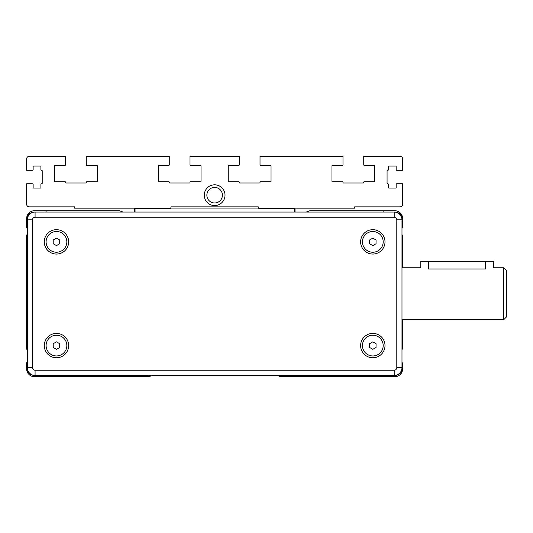 <?xml version="1.0" encoding="UTF-8"?>
<svg xmlns="http://www.w3.org/2000/svg" width="533" height="533" viewBox="0 0 533 533"><rect width="100%" height="100%" fill="white"/><g stroke="black" fill="none" stroke-linecap="round" stroke-linejoin="round"><path stroke-width="0.8" d="M503.758 267.799L503.758 319.653L506.35 317.062L506.35 270.391L503.758 267.799L493.385 267.799L493.385 261.317L485.603 261.317L485.603 268.992C495.637 267.686 495.637 267.686 485.603 268.992L428.559 268.992C418.525 267.686 418.525 267.686 428.559 268.992L428.559 261.317L420.784 261.317L420.784 267.799L401.982 267.799M485.603 261.317L428.559 261.317M135.036 212.047L135.036 208.936L134.256 208.936L135.036 208.156L74.62 208.156L74.62 206.864L29.242 206.864A2.592 2.592 0 0 1 26.65 204.266L26.65 183.785L32.613 183.785A0.52 0.52 0 0 1 33.133 184.305L33.133 187.543A0.52 0.52 0 0 0 33.652 188.062L40.395 188.062A0.52 0.52 0 0 0 40.914 187.543L40.914 184.305A0.52 0.52 0 0 1 41.427 183.785L41.687 183.785A0.52 0.52 0 0 0 42.207 183.265L42.207 170.82A0.52 0.52 0 0 0 41.687 170.3L41.427 170.3A0.52 0.52 0 0 1 40.914 169.78L40.914 166.543A0.52 0.52 0 0 0 40.395 166.023L33.652 166.023A0.52 0.52 0 0 0 33.133 166.543L33.133 169.78A0.52 0.52 0 0 1 32.613 170.3L26.65 170.3L26.65 158.894A2.592 2.592 0 0 1 29.242 156.296L65.546 156.296L65.546 164.857A0.52 0.52 0 0 1 65.026 165.377L55.046 165.377A0.52 0.52 0 0 0 54.526 165.89L54.526 181.193A0.52 0.52 0 0 0 55.046 181.713L65.026 181.713A0.52 0.52 0 0 1 65.546 182.226L65.546 182.486A0.52 0.52 0 0 0 66.065 183.006L85.773 183.006A0.52 0.52 0 0 0 86.286 182.486L86.286 182.226A0.52 0.52 0 0 1 86.806 181.713L96.793 181.713A0.52 0.52 0 0 0 97.306 181.193L97.306 165.89A0.52 0.52 0 0 0 96.793 165.377L86.806 165.377A0.52 0.52 0 0 1 86.286 164.857L86.286 156.296L169.261 156.296L169.261 164.857A0.52 0.52 0 0 1 168.748 165.377L158.761 165.377A0.52 0.52 0 0 0 158.241 165.89L158.241 181.193A0.52 0.52 0 0 0 158.761 181.713L168.748 181.713A0.52 0.52 0 0 1 169.261 182.226L169.261 182.486A0.52 0.52 0 0 0 169.78 183.006L189.488 183.006A0.52 0.52 0 0 0 190.008 182.486L190.008 182.226A0.52 0.52 0 0 1 190.528 181.713L200.508 181.713A0.52 0.52 0 0 0 201.028 181.193L201.028 165.89A0.52 0.52 0 0 0 200.508 165.377L190.528 165.377A0.52 0.52 0 0 1 190.008 164.857L190.008 156.296L239.277 156.296L239.277 164.857A0.52 0.52 0 0 1 238.757 165.377L228.77 165.377A0.52 0.52 0 0 0 228.251 165.89L228.251 181.193A0.52 0.52 0 0 0 228.77 181.713L238.757 181.713A0.52 0.52 0 0 1 239.277 182.226L239.277 182.486A0.52 0.52 0 0 0 239.79 183.006L259.498 183.006A0.52 0.52 0 0 0 260.017 182.486L260.017 182.226A0.52 0.52 0 0 1 260.537 181.713L270.517 181.713A0.52 0.52 0 0 0 271.037 181.193L271.037 165.89A0.52 0.52 0 0 0 270.517 165.377L260.537 165.377A0.52 0.52 0 0 1 260.017 164.857L260.017 156.296L342.992 156.296L342.992 164.857A0.52 0.52 0 0 1 342.472 165.377L332.492 165.377A0.52 0.52 0 0 0 331.972 165.89L331.972 181.193A0.52 0.52 0 0 0 332.492 181.713L342.472 181.713A0.52 0.52 0 0 1 342.992 182.226L342.992 182.486A0.52 0.52 0 0 0 343.512 183.006L363.22 183.006A0.52 0.52 0 0 0 363.739 182.486L363.739 182.226A0.52 0.52 0 0 1 364.252 181.713L374.239 181.713A0.52 0.52 0 0 0 374.759 181.193L374.759 165.89A0.52 0.52 0 0 0 374.239 165.377L364.252 165.377A0.52 0.52 0 0 1 363.739 164.857L363.739 156.296L400.036 156.296A2.592 2.592 0 0 1 402.628 158.894L402.628 170.3L396.665 170.3A0.52 0.52 0 0 1 396.146 169.78L396.146 166.543A0.52 0.52 0 0 0 395.633 166.023L388.89 166.023A0.52 0.52 0 0 0 388.37 166.543L388.37 169.78A0.52 0.52 0 0 1 387.851 170.3L387.591 170.3A0.52 0.52 0 0 0 387.071 170.82L387.071 183.265A0.52 0.52 0 0 0 387.591 183.785L387.851 183.785A0.52 0.52 0 0 1 388.37 184.305L388.37 187.543A0.52 0.52 0 0 0 388.89 188.062L395.633 188.062A0.52 0.52 0 0 0 396.146 187.543L396.146 184.305A0.52 0.52 0 0 1 396.665 183.785L402.628 183.785L402.628 204.266A2.592 2.592 0 0 1 400.036 206.864L354.658 206.864L354.658 208.156L294.243 208.156L295.022 208.936L294.243 208.936L294.243 212.047M170.56 208.156L135.036 208.156L135.036 208.936L170.56 208.936L171.04 206.864L258.245 206.864L258.718 208.936L294.243 208.936L294.243 208.156L258.718 208.156M222.421 195.191A7.782 7.782 0 0 1 210.748 201.927A7.782 7.782 0 0 1 210.748 188.455A7.782 7.782 0 0 1 222.421 195.191M225.013 195.191A10.374 10.374 0 0 1 209.456 204.172A10.374 10.374 0 0 1 209.456 186.21A10.374 10.374 0 0 1 225.013 195.191M401.982 370.735L401.982 219.829A7.782 7.782 0 0 0 394.207 212.047L35.078 212.047A7.782 7.782 0 0 0 27.296 219.829L27.296 367.623A7.782 7.782 0 0 0 35.078 375.405L394.207 375.405A7.782 7.782 0 0 0 401.982 367.623L401.982 370.735A7.782 7.782 0 0 1 394.853 375.405L277.093 375.405A2.592 2.592 0 0 1 278.812 376.051A2.592 2.592 0 0 0 280.525 376.704L394.853 376.704A7.782 7.782 0 0 0 402.628 368.923L402.628 363.22A0.52 0.52 0 0 0 402.115 362.7L401.982 362.7M27.296 362.7L26.65 362.7L26.65 368.923A7.782 7.782 0 0 0 34.432 376.704L148.74 376.704A2.592 2.592 0 0 0 150.459 376.051A2.592 2.592 0 0 1 152.172 375.405L34.432 375.405A7.782 7.782 0 0 1 27.296 370.735L27.296 221.228M46.098 212.047L46.098 211.661A0.52 0.52 0 0 0 46.271 212.047M383.187 212.047L383.187 211.661A0.52 0.52 0 0 1 383.007 212.047M401.982 227.997L402.115 227.997A0.52 0.52 0 0 0 402.628 227.478L402.628 218.53A7.782 7.782 0 0 0 394.853 210.748L383.7 210.748A0.52 0.52 0 0 0 383.187 211.268A0.52 0.52 0 0 0 382.667 210.748L309.893 210.748A0.52 0.52 0 0 0 309.72 210.782L306.242 212.047M401.982 349.215L402.115 349.215A0.52 0.52 0 0 0 402.628 348.695L402.628 319.653M401.982 234.993L402.115 234.993A0.52 0.52 0 0 1 402.628 235.513L402.628 267.799M27.296 234.993L26.65 234.993L26.65 349.215L27.296 349.215M27.296 227.997L26.65 227.997L26.65 218.53A7.782 7.782 0 0 1 34.432 210.748L45.578 210.748A0.52 0.52 0 0 1 46.098 211.268A0.52 0.52 0 0 1 46.618 210.748L119.385 210.748A0.52 0.52 0 0 1 119.565 210.782L123.043 212.047M35.078 212.047L34.432 212.047L35.078 212.047L35.078 217.231L394.207 217.231A2.592 2.592 0 0 1 396.799 219.829L401.982 219.829L401.982 216.718A7.782 7.782 0 0 0 394.853 212.047M372.814 349.328L369.569 347.456L369.569 343.712L372.814 341.846L376.051 343.712L376.051 347.456L372.814 349.328M383.187 345.584A10.374 10.374 0 0 1 367.623 354.565A10.374 10.374 0 0 1 367.623 336.603A10.374 10.374 0 0 1 383.187 345.584M56.471 245.606L53.227 243.741L53.227 239.997L56.471 238.124L59.709 239.997L59.709 243.741L56.471 245.606M66.838 241.869A10.374 10.374 0 0 1 51.281 250.85A10.374 10.374 0 0 1 51.281 232.888A10.374 10.374 0 0 1 66.838 241.869M56.471 349.328L53.227 347.456L53.227 343.712L56.471 341.846L59.709 343.712L59.709 347.456L56.471 349.328M66.838 345.584A10.374 10.374 0 0 1 51.281 354.565A10.374 10.374 0 0 1 51.281 336.603A10.374 10.374 0 0 1 66.838 345.584M372.814 245.606L369.569 243.741L369.569 239.997L372.814 238.124L376.051 239.997L376.051 243.741L372.814 245.606M383.187 241.869A10.374 10.374 0 0 1 367.623 250.85A10.374 10.374 0 0 1 367.623 232.888A10.374 10.374 0 0 1 383.187 241.869M384.999 241.869A12.186 12.186 0 0 1 366.717 252.422A12.186 12.186 0 0 1 366.717 231.315A12.186 12.186 0 0 1 384.999 241.869M384.999 345.584A12.186 12.186 0 0 1 366.717 356.137A12.186 12.186 0 0 1 366.717 335.03A12.186 12.186 0 0 1 384.999 345.584M68.657 345.584A12.186 12.186 0 0 1 50.375 356.137A12.186 12.186 0 0 1 50.375 335.03A12.186 12.186 0 0 1 68.657 345.584M68.657 241.869A12.186 12.186 0 0 1 50.375 252.422A12.186 12.186 0 0 1 50.375 231.315A12.186 12.186 0 0 1 68.657 241.869M394.853 375.405L394.207 375.405L394.207 370.222L35.078 370.222L35.078 375.405L34.432 375.405M35.078 370.222A2.592 2.592 0 0 1 32.486 367.623L27.296 367.623L27.296 370.735M34.432 212.047A7.782 7.782 0 0 0 27.296 216.718L27.296 219.829L32.486 219.829A2.592 2.592 0 0 1 35.078 217.231M401.982 221.228L401.982 236.572M170.56 208.936L258.718 208.936M134.256 208.936L134.256 212.047M295.022 212.047L295.022 208.936M394.207 212.047L394.207 217.231M396.799 219.829L396.799 367.623L401.982 367.623M396.799 367.623A2.592 2.592 0 0 1 394.207 370.222M32.486 367.623L32.486 219.829M401.982 319.653L503.758 319.653"/></g></svg>
